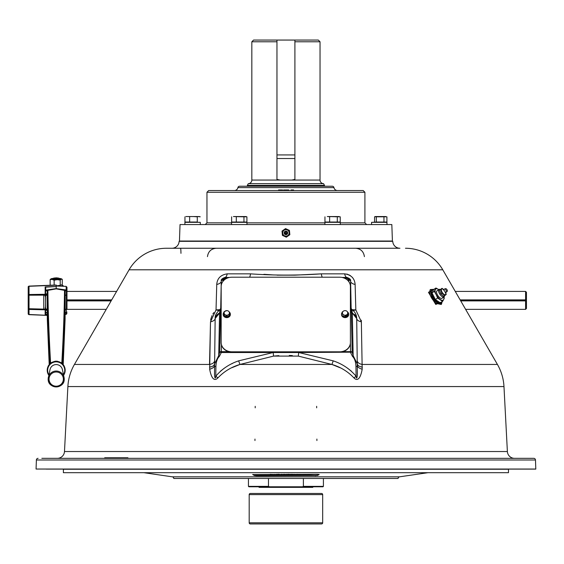 <?xml version="1.0" encoding="UTF-8"?>
<svg xmlns="http://www.w3.org/2000/svg" width="564" height="564" viewBox="0 0 564 564"><rect width="100%" height="100%" fill="white"/><g stroke="black" fill="none" stroke-linecap="round" stroke-linejoin="round"><path stroke-width="0.85" d="M46.22 469.107L535.8 469.107L46.22 469.107M535.8 469.107A1.72 1.72 0 0 0 535.8 469.044L535.483 459.998L36.385 459.998L36.068 469.044L535.8 469.044M41.828 458.335L533.763 458.335A1.72 1.72 0 0 1 535.483 459.998M38.105 458.335A1.72 1.72 0 0 0 36.385 459.998M508.474 469.248L63.394 469.248L63.394 472.695L508.474 472.695L508.474 469.248A0.43 0.43 0 0 1 508.495 469.107M533.763 458.335L530.04 458.335M518.013 458.335L501.41 458.335M70.451 458.335L53.848 458.335M489.728 458.335L482.1 458.335M336.673 458.335L329.038 458.335M109.797 458.335L110.755 458.335L110.798 457.771M127.781 458.335L131.905 458.335M127.781 457.771L127.922 458.335L123.255 458.335L123.255 457.771L121.542 457.771L121.542 458.335M514.551 458.335A7.177 7.177 0 0 1 507.381 451.531L503.976 386.566L67.884 386.566L64.479 451.531L507.381 451.531M57.309 458.335A7.177 7.177 0 0 0 64.479 451.531M121.542 457.771L115.824 457.771L115.824 458.335M115.592 457.771L115.458 458.335M254.963 440.554L254.977 439.067L254.963 440.554M255.203 407.814L255.217 406.32L255.203 407.814M316.905 440.554L316.89 439.067L316.905 440.554M316.658 407.814L316.651 406.32L316.658 407.814M398.353 248.259L166.387 248.259A43.075 43.075 0 0 0 129.085 269.796L74.434 364.45A49.399 49.399 0 0 0 67.884 386.566M405.474 248.259A43.075 43.075 0 0 1 442.782 269.796L497.427 364.45A49.399 49.399 0 0 1 503.976 386.566M227.221 273.85L250.515 273.85C274.16 275.5 297.764 275.5 321.346 273.85L344.646 273.85C351.125 274.802 354.622 278.341 355.123 284.453L355.835 309.897L361.362 321.818L362.187 369.201C361.594 372.663 359.268 383.442 353.91 377.859C347.819 371.464 340.48 366.995 331.893 364.45L298.314 356.103L273.547 356.103L239.975 364.45C231.388 366.995 224.042 371.464 217.951 377.859C212.593 383.442 210.266 372.663 209.674 369.201L210.499 321.818L216.033 309.897L216.745 284.453C217.225 278.355 220.721 274.823 227.221 273.85A7.177 2.651 -90 0 1 224.923 277.439L229.569 277.439L224.86 277.439L224.86 278.299L222.984 280.139L222.956 281.387M442.113 301.705L435.76 304.44L428.45 292.321L433.991 289.311M441.901 302.812L441.295 304.489L436.071 303.39C430.67 298.116 428.739 293.506 430.276 289.551L433.434 289.353M432.123 289.755L431.305 290.248L430.84 293.033M434.47 300.401L441.027 303.235M207.46 256.634C208.222 251.502 211.147 248.71 216.238 248.259L355.63 248.259C360.713 248.71 363.639 251.502 364.4 256.634M391.296 248.259L399.939 248.259A7.177 7.177 0 0 1 392.763 241.329L179.105 241.329A7.177 7.177 0 0 1 171.928 248.259L180.572 248.259A7.177 0.416 -90 0 1 180.966 253.342M179.105 241.329L392.763 241.329M218.698 310.56L216.033 309.897L219.854 309.699M216.745 284.453A7.177 3.807 -178.8 0 0 221.25 281.485M250.515 273.85A7.177 1.6 -90 0 1 249.535 277.206M294.909 275.147L321.346 273.85A7.177 1.6 -90 0 0 322.326 277.206M344.646 273.85A7.177 2.651 -90 0 0 346.938 277.439L350.604 280.964A1.72 0.86 -1.2 0 1 350.604 280.971L351.168 309.016M354.911 282.571L355.123 284.453A7.177 3.807 -1.2 0 1 350.611 281.485M353.17 310.56L355.835 309.897L352.006 309.699M361.362 321.818A7.177 3.793 -1.1 0 1 356.709 318.533L356.674 318.018C356.427 314.416 354.855 311.638 351.964 309.671L351.139 308.395M218.677 313.478L219.572 312.999L215.159 318.533L214.503 373.685C214.412 375.624 215.201 380.742 215.765 376.223C221.913 369.032 229.534 363.907 238.621 360.861L273.18 352.514L298.687 352.514L333.239 360.861C342.334 363.907 349.955 369.032 356.103 376.223C356.674 380.749 357.449 375.61 357.364 373.678L356.709 318.533L352.296 312.999L353.198 313.478M357.498 361.531A7.177 3.751 179.1 0 0 362.342 364.45L497.427 364.45M273.547 356.103L273.18 352.514L221.314 352.514L219.382 356.392L218.712 355.588L219.572 312.999A1.72 0.86 -178.8 0 0 220.503 312.526L219.706 352.176A1.72 0.86 1.2 0 1 221.314 351.647L221.314 352.514L219.706 352.176L218.712 355.588L214.299 364.57A7.177 3.328 1.5 0 1 209.519 367.108M214.362 361.531A7.177 3.751 0.9 0 1 209.519 364.45L74.434 364.45M220.594 310.686L220.503 312.526A1.72 0.86 1.2 0 1 221.173 312.125M345.351 316.2A1.699 1.473 0 0 0 346.789 314.705M219.706 352.176L220.693 309.03A1.72 0.86 1.2 0 1 220.693 309.023A1.72 0.86 1.2 0 1 221.173 308.445M215.187 318.018L215.159 318.533L215.187 318.018C214.926 315.452 216.498 312.667 219.904 309.671L220.721 308.395L220.693 309.107L221.264 280.971A1.72 0.86 1.2 0 1 221.264 280.964L221.264 280.964A1.72 0.86 1.2 0 1 222.984 280.139M221.264 280.957L224.86 277.439C222.047 278.496 220.848 279.666 221.264 280.964L220.693 309.023M348.912 281.796L348.883 280.139A1.72 0.86 -1.2 0 1 350.604 280.964C351.019 279.666 349.814 278.496 347.001 277.439L347.001 278.299L344.689 278.299M350.406 308.325A1.72 0.86 -1.2 0 1 351.168 309.023L351.168 309.023A1.72 0.86 -1.2 0 1 351.168 309.03L351.358 312.526A1.72 0.86 178.8 0 0 352.296 312.999L353.156 355.588L352.479 356.392L350.547 352.514L352.479 356.392C354.615 358.422 355.771 361.771 355.954 366.431L357.611 366.41A7.177 3.299 -172.6 0 0 362.187 369.201M342.757 351.647L350.547 351.647A1.72 0.86 -1.2 0 1 352.162 352.176L353.156 355.588L357.562 364.57A7.177 3.328 178.5 0 0 362.349 367.108M350.406 312.054A1.72 0.86 -1.2 0 1 351.358 312.526L352.162 352.176L298.687 352.514L298.314 356.103M350.385 343.335L350.547 352.514M209.674 369.201A7.177 3.299 -7.4 0 0 214.249 366.41L215.913 366.431L215.765 376.223L217.951 377.859M238.621 360.861L239.975 364.45L231.889 367.707M333.239 360.861L331.893 364.45L339.979 367.707M355.954 366.431L356.103 376.223L353.91 377.859M351.887 309.925L352.296 312.999M342.01 277.439L347.001 277.439M219.572 312.999L219.974 309.925M209.519 364.45L210.499 321.818A7.177 3.793 -178.9 0 0 215.159 318.533L215.413 317.278M361.362 321.804L361.221 320.204M354.368 280.717L353.48 278.919M352.867 278.017L352.176 277.199M350.575 275.782L348.735 274.724M347.706 274.33L346.705 274.062M294.838 275.154L276.994 275.147M273.949 274.971L263.924 274.308M213.784 312.597L212.839 314.077M212.057 315.586L210.95 318.681M210.936 318.723L210.654 320.105M215.42 317.264L215.941 316.129M216.132 315.833L217.619 314.218M217.817 314.063L218.656 313.485M298.687 352.514L286.653 352.373M221.173 309.354L220.686 309.354L220.644 309.939M357.562 364.57L357.611 366.41M354.277 314.247L354.643 314.571M354.805 314.719L355.39 315.361M355.405 315.389L356.709 318.533M273.681 356.088L278.82 355.637M289.297 355.447L292.392 355.595M127.922 457.771L123.255 457.771M115.458 457.771L104.721 457.771L104.897 458.335M104.897 457.771L109.183 457.771L109.183 458.335M110.565 457.771L109.797 457.771L110.565 457.771M109.183 457.771L110.755 457.771M276.959 41.778L251.833 41.778L253.553 40.058L318.308 40.058L320.035 41.778L320.035 180.064A3.588 3.588 0 0 0 323.546 183.653L324.504 185.373L247.356 185.373L247.356 186.233M251.833 41.778L251.833 180.064A3.588 3.588 0 0 1 248.315 183.653L323.546 183.653M251.833 180.064L280.111 180.064L276.959 179.422L276.959 154.931L294.909 154.931L294.901 158.519L276.959 158.519M248.315 183.653L247.356 185.373M324.504 185.373L324.504 186.233M280.111 180.064L320.035 180.064M294.901 158.519L294.901 179.422L291.757 180.064M320.035 41.778L294.909 41.778M259.052 486.788L259.052 487.352L278.757 487.352L278.757 486.788M312.808 486.788L312.808 487.352L278.757 487.352M293.111 486.788L293.111 487.352M294.909 40.058L294.909 154.931M276.959 40.058L276.959 154.931M206.96 192.268L208.68 190.54L363.188 190.54L364.908 192.268L206.96 192.268L206.96 222.843L231.571 222.843M179.458 241.025L392.41 241.025L391.832 224.564L180.036 224.564L179.458 241.025A1.72 1.72 0 0 0 179.458 241.082M247.053 186.233L239.587 186.233A1.72 1.72 0 0 0 237.895 187.629A3.588 3.588 0 0 1 234.37 190.54M237.895 187.629L333.973 187.629A3.588 3.588 0 0 0 337.498 190.54M333.973 187.629A1.72 1.72 0 0 0 332.281 186.233L324.815 186.233M239.587 186.233L332.281 186.233M278.553 189.976L282.613 189.976L278.553 189.976L278.553 190.54M280.527 189.976L279.321 189.976L280.541 189.976L280.505 190.54M286.181 189.976L288.768 189.976L283.593 189.976L288 189.976L286.181 189.976L286.181 190.54M288.768 189.976L288.768 190.54M280.541 189.976L280.541 190.54M281.845 189.976L281.845 190.54M291.073 189.976L293.597 189.976L291.073 189.976M231.621 216.816L231.621 222.04L243.958 222.04L243.958 216.816L233.433 216.555M239.369 216.541L233.968 216.541M236.309 222.04L236.309 216.816M243.958 222.04L246.912 222.04L246.912 216.816L243.958 216.816M246.912 216.816L245.763 216.541M245.721 216.541L239.326 216.541M246.962 224.564L246.962 222.329L231.571 222.329L231.571 224.564M289.149 232.608A3.229 3.229 0 0 1 286.223 236.112A3.229 3.229 0 0 1 282.712 233.186A3.229 3.229 0 0 1 285.645 229.675A3.229 3.229 0 0 1 289.149 232.608M282.409 235.378L282.021 231.085L282.409 235.378L286.322 237.183L289.84 234.709L289.452 230.415L285.631 228.646M285.546 228.603L282.021 231.085M289.311 232.594A3.391 3.391 0 0 1 286.237 236.274A3.391 3.391 0 0 1 282.557 233.2A3.391 3.391 0 0 1 285.631 229.52A3.391 3.391 0 0 1 289.311 232.594M286.054 234.272A1.382 1.382 0 0 1 284.559 233.017A1.382 1.382 0 0 1 285.807 231.522A1.382 1.382 0 0 1 287.309 232.77A1.382 1.382 0 0 1 286.054 234.272L284.143 233.059A1.798 1.798 0 0 0 286.096 234.68L286.089 234.617M287.718 232.735L286.096 234.68A1.798 1.798 0 0 0 287.718 232.735A1.798 1.798 0 0 0 285.772 231.106A1.798 1.798 0 0 0 284.143 233.059M286.371 232.854A0.444 0.444 0 0 1 285.969 233.334A0.444 0.444 0 0 1 285.49 232.932A0.444 0.444 0 0 1 285.892 232.46A0.444 0.444 0 0 1 286.371 232.854M279.377 474.317L279.885 474.613L277.826 475.114L275.986 474.902L279.145 474.684L276.022 474.317M277.707 474.282L276.508 474.507L277.833 474.691L278.983 474.479L278.489 474.317M284.587 474.317L283.6 474.289M282.183 474.275L281.45 474.599L284.848 474.761L282.938 475.071L280.689 474.648L281.295 474.261M281.598 474.775L284.066 474.768L281.598 474.775M317.518 475.487L256.43 475.734L254.343 475.487L252.707 474.578L317.913 474.331L319.153 474.578L317.518 475.487M398.099 478.462L173.768 478.462L398.099 478.462A1.72 1.72 0 0 1 399.573 476.82L427.921 472.695M173.768 478.462A1.72 1.72 0 0 0 172.295 476.82L143.94 472.695M289.529 474.317L289.818 474.592L287.527 475.071L285.793 474.846L289.05 474.655L285.885 474.317M286.787 474.317L288.74 474.317M318.117 475.156L317.645 475.156M254.223 475.156L253.751 475.156M300.795 475.008A120.329 17.315 0 0 1 315.431 475.403L315.431 475.734M252.834 474.416L254.343 475.226L256.43 475.403A120.329 17.315 0 0 1 270.36 475.015M275.345 474.937A120.329 17.315 0 0 1 276.029 474.93M276.797 474.923A120.329 17.315 0 0 1 278.919 474.902M279.716 474.895A120.329 17.315 0 0 1 280.971 474.888M281.788 474.881A120.329 17.315 0 0 1 283.946 474.874M284.742 474.874A120.329 17.315 0 0 1 285.821 474.874M286.59 474.874A120.329 17.315 0 0 1 287.527 474.874M289.487 474.881A120.329 17.315 0 0 1 293.047 474.902M293.816 474.909A120.329 17.315 0 0 1 295.585 474.93M296.438 474.937A120.329 17.315 0 0 1 299.505 474.98M299.893 474.324L300.795 475.177L294.993 475.099L297.7 474.324M299.012 474.324L300.795 475.177M298.511 474.451L298.081 474.444M297.313 474.43L294.993 474.669L296.213 474.324M297.031 474.754L299.132 474.789L298.342 474.338L297.031 474.754M274.654 474.324L271.305 475.071L275.345 475.121L270.445 475.191L270.36 474.655L271.594 474.38M270.36 475.085L273.117 474.352M273.392 474.613L275.267 474.691M275.267 475.015L275.267 474.585M273.117 474.465L270.156 474.324M275.345 475.121L275.345 474.691M278.334 474.676L277.333 474.684M276.515 474.465L279.145 474.254M279.138 474.232L276.861 474.345M288.549 474.613L287.337 474.641M286.533 474.409L289.05 474.232M287.866 474.317L287.252 474.317M315.431 475.403L317.518 475.226L319.027 474.416M292.089 474.43L290.382 474.317M294.027 474.345L294.711 474.352L293.992 474.451M284.841 474.317L284.319 474.557M283.699 474.627L281.993 474.62M297.066 474.324L297.637 474.338M291.158 474.317L292.624 474.338M294.034 474.317L293.865 474.768L294.676 474.881L293.745 475.085L290.34 474.846L292.709 474.317M293.097 474.768L293.252 474.359L291.137 474.747L293.097 474.768M303.383 486.358L302.438 486.788L322.982 486.788L323.412 486.358L303.383 486.358L303.383 478.744M248.449 478.744L248.449 486.358L248.879 486.788L302.438 486.788M269.423 486.788L268.478 486.358L248.449 486.358M268.478 478.744L268.478 486.358M249.189 522.807A1.135 1.135 0 0 0 250.324 523.942L321.543 523.942A1.135 1.135 0 0 0 322.678 522.807L249.189 522.807L249.189 494.607A1.135 1.135 0 0 1 250.324 493.472L321.543 493.472A1.135 1.135 0 0 1 322.678 494.607L322.678 522.807M231.938 351.823L339.634 351.823A10.772 9.327 -0 0 0 350.406 342.496L350.406 286.533A10.772 9.327 -0 0 0 339.634 277.206L231.938 277.206A10.772 9.327 -0 0 0 221.173 286.533L221.173 342.496A10.772 9.327 -0 0 0 231.938 351.823L339.634 352.049A10.772 9.327 -0 0 0 350.406 342.722L350.406 342.496M350.406 342.722L350.406 286.766M221.173 342.496L221.173 342.722A10.772 9.327 -0 0 0 231.938 352.049M345.351 316.242A2.009 1.741 -0 0 0 347.1 314.444M346.564 315.48A2.009 1.741 0 0 1 345.351 316.016M229.16 311.906A3.588 3.109 180 0 1 230.359 314.226L230.359 314.515A3.588 3.109 180 0 1 226.77 317.624A3.588 3.109 180 0 1 223.182 314.515L223.182 314.226A3.588 3.109 180 0 1 224.105 312.146M230.359 314.226A3.588 3.109 180 0 1 226.77 317.335A3.588 3.109 180 0 1 223.182 314.226M226.77 310.623L224.105 311.652L224.105 314.317L226.77 315.643L229.435 314.317L229.435 312.928A2.665 2.305 180 0 1 226.77 315.234A2.665 2.305 180 0 1 224.105 312.928A2.665 2.305 180 0 1 226.77 310.623A2.665 2.305 180 0 1 229.435 312.928L229.435 315.558L226.77 316.89L226.397 315.213M226.77 316.89L224.105 315.558L224.105 311.652M348.679 314.374A3.588 3.109 180 0 1 348.679 314.515A3.588 3.109 180 0 1 345.246 317.617A3.588 3.109 180 0 1 341.516 314.775A3.588 3.109 180 0 1 341.502 314.515A3.588 3.109 180 0 1 341.509 314.374M347.678 312.075A3.588 3.109 180 0 1 348.672 313.965A3.588 3.109 180 0 1 348.679 314.226A3.588 3.109 180 0 1 345.246 317.335A3.588 3.109 180 0 1 341.516 314.493A3.588 3.109 180 0 1 341.502 314.226A3.588 3.109 180 0 1 342.306 312.266M342.348 312.223A3.588 3.109 180 0 1 342.708 311.906M342.567 314.508L342.306 311.85L342.567 314.508L343.962 315.015A2.665 2.305 180 0 1 342.44 313.126A2.665 2.305 180 0 1 344.865 310.63A2.665 2.305 180 0 1 347.748 312.731A2.665 2.305 180 0 1 343.962 315.015L345.351 315.636L345.351 316.883L347.875 315.361L347.614 312.188M342.567 315.748L345.351 316.883M347.875 315.361L347.692 313.443M227.144 315.213L226.77 315.424M444.481 295.769A4.477 1.939 -123.7 0 1 444.002 296.925A4.477 1.939 -123.7 0 1 443.459 297.073A4.477 1.939 -123.7 0 1 439.575 293.738A4.477 1.939 -123.7 0 1 439.039 289.473A4.477 1.939 -123.7 0 1 439.582 289.318A4.477 1.939 -123.7 0 1 440.406 289.529M442.536 295.346A3.201 1.389 -123.7 0 1 441.386 294.33M440.533 293.09A3.201 1.389 -123.7 0 1 439.941 291.503M442.077 301.733A8.079 3.497 -123.7 0 1 441.852 302.403A8.079 3.497 -123.7 0 1 441.288 303.065L440.604 303.517A8.079 3.497 -123.7 0 1 433.779 299.533A8.079 3.497 -123.7 0 1 431.079 290.735A8.079 3.497 -123.7 0 1 431.643 290.072L432.327 289.621A8.079 3.497 -123.7 0 1 433.857 289.402M441.288 303.065A8.079 3.497 -123.7 0 1 434.456 299.082A8.079 3.497 -123.7 0 1 431.756 290.284A8.079 3.497 -123.7 0 1 432.327 289.621M438.799 289.635A6.676 2.89 56.3 0 0 438.665 289.536A6.676 2.89 56.3 0 0 435.323 289.536A6.676 2.89 56.3 0 0 436.155 294.549L437.622 298.025L442.627 301.359L440.35 302.882L435.345 299.54L432.003 292.864L434.28 291.348A5.774 2.503 -123.7 0 1 434.477 291.348L435.02 292.152M442.627 301.359L443.671 299.554A6.676 2.89 56.3 0 0 443.762 297.08M432.003 292.864L433.674 289.529L435.951 288.007L434.28 291.348L436.155 294.549A6.676 2.89 56.3 0 0 440.329 299.554A6.676 2.89 56.3 0 0 443.671 299.554L444.298 298.025L443.91 296.988M442.091 298.201A4.484 1.946 -123.7 0 1 437.255 294.549A4.484 1.946 -123.7 0 1 437.121 290.749M438.799 289.628L435.951 288.007M435.345 299.54L437.622 298.025M443.847 289.684L442.014 288.324L440.519 289.452L441.88 293.09L444.728 295.606L446.216 294.486L445.708 292.547M444.728 295.606L443.649 296.326L440.801 293.809L439.441 290.164L440.519 289.452M441.88 293.09L440.801 293.809M445.581 292.54A3.391 1.466 -123.7 0 1 444.622 294.683A3.391 1.466 -123.7 0 1 441.612 291.193A3.391 1.466 -123.7 0 1 441.682 289.015A3.391 1.466 -123.7 0 1 443.692 289.699M446.878 291.08A1.382 0.599 -123.7 0 1 445.659 289.713A1.382 0.599 -123.7 0 1 445.941 288.733A1.382 0.599 -123.7 0 1 446.011 288.747A1.382 0.599 -123.7 0 1 446.97 289.635A1.382 0.599 -123.7 0 1 447.344 290.834A1.382 0.599 -123.7 0 1 446.878 291.08A1.798 1.424 107.8 0 1 446.145 292.011A1.798 1.424 107.8 0 1 445.764 292.194A1.727 0.747 -123.7 0 1 444.213 290.411A1.727 0.747 -123.7 0 1 444.185 289.36L443.283 289.734L443.776 290.065M445.229 292.194L445.391 292.906L446.089 292.215A1.727 0.747 -123.7 0 1 445.764 292.194M460.154 299.886L525.592 299.886L525.592 291.419L455.261 291.419M116.6 291.419L66.968 291.419L66.968 287.231L66.968 309.354M111.714 299.886L66.968 299.886M111.136 300.887L66.968 300.887M525.592 291.419L526.452 292.279L526.452 308.487L525.592 309.354L465.617 309.354M106.251 309.354L66.369 309.354M525.592 309.354L525.592 300.887L526.036 300.457L525.592 299.886M460.732 300.887L525.592 300.887M460.478 300.457L526.036 300.457M460.4 300.316L526.036 300.316M111.383 300.457L66.968 300.316L111.468 300.316M29.025 286.11L29.032 286.286A0.86 0.684 180 0 0 28.2 286.97A0.86 0.797 180 0 1 29.025 286.174M29.025 286.103L56.203 285.017L56.203 288.881L47.891 290.375C48.137 312.188 49.04 336.426 50.598 363.103M65.177 370.069A8.975 8.897 180 0 0 65.107 368.997L65.177 370.245A8.975 8.897 0 0 0 56.203 361.348A8.975 8.897 0 0 0 47.228 370.245L48.8 375.279A8.975 8.897 0 0 1 47.228 370.245L47.291 368.997A8.975 8.897 180 0 0 47.228 370.069M65.107 368.997L64.035 365.705L61.554 362.849L57.197 361.2L55.209 361.2L50.894 362.814M50.845 362.849L49.272 364.344L49.019 360.184L47.305 319.287L47.235 295.458L49.019 349.461A0.86 0.853 -2.9 0 1 49.019 349.419M55.209 361.2L57.19 361.207M48.37 365.705L47.291 368.997L48.363 365.705L50.866 362.828M63.105 364.316L63.38 360.184A0.86 0.853 -176.6 0 0 62.858 359.395M61.554 362.849L64.035 365.705M45.705 313.633L45.155 309.812L45.571 309.714L43.773 309.678L43.766 309.1L43.773 294.443L45.571 294.429A1.72 1.05 180 0 0 47.228 293.379L47.228 311.081A1.72 1.488 0 0 0 45.564 309.594L45.564 294.591A1.72 1.213 180 0 0 47.228 293.379L47.228 291.207L45.691 290.291L45.564 294.133A1.72 1.213 180 0 0 47.228 292.92M47.228 311.406A1.72 1.488 0 0 0 45.564 309.918L45.691 312.618L47.228 312.541L49.188 364.45L47.228 311.081M45.691 312.618L45.48 314.338L47.235 314.402M47.228 312.893L46.854 312.752A0.86 0.585 -69.1 0 1 46.608 312.519M46.854 312.752A0.86 0.585 -69.1 0 0 46.946 312.773L45.698 312.66M47.228 313.02L45.705 312.724M47.235 314.529L45.48 314.338M45.317 314.261L45.43 313.838L45.705 314.12M45.564 294.591L45.155 294.281L45.155 286.893L45.705 287.809L45.698 290.22L46.967 290.256A0.86 0.627 -97.2 0 0 46.622 290.622M56.203 285.201L29.032 286.286L29.032 308.734L44.739 309.142L45.691 308.254M43.78 309.587L45.43 309.587L45.691 296.438M45.155 314.451L45.155 309.812L29.032 309.417L29.032 314.599A0.86 0.797 180 0 1 28.2 313.803L28.2 308.621L29.032 308.734L29.032 309.417A0.86 0.797 180 0 1 28.2 308.621L28.2 295.205L44.739 295.134L45.43 296.657M45.155 294.281L29.032 294.521A0.86 0.684 180 0 0 28.2 295.205L28.2 286.97M45.515 294.274L46.276 294.204M61.8 363.103C63.365 336.426 64.268 312.188 64.515 290.375L56.203 288.881M45.43 290.333L45.43 288.063L45.43 291.546L45.705 290.122L56.203 288.585L66.136 289.974A0.86 0.642 0 0 1 66.968 290.615M66.968 291.017A0.86 0.606 180 0 0 66.369 290.439L65.776 290.622A0.86 0.627 97.2 0 0 65.431 290.256L66.221 290.27L66.136 286.371L66.968 287.231M45.43 287.111L45.155 290.171L45.155 286.893L56.203 286.547L45.48 287.147M59.241 285.617L59.96 285.419M62.893 286.258L61.857 285.024M50.45 285.06L49.963 285.271M63.189 286.272A0.86 0.853 180 0 0 62.548 285.955M47.242 315.325L29.032 314.486M45.635 308.649L45.155 307.747M66.136 312.498L65.17 313.02M65.17 314.43L66.136 314.395L66.136 312.83A0.86 0.768 0 0 0 66.968 312.068M45.43 296.608L45.43 294.429M45.43 294.274L45.155 291.186M28.2 295.205L28.2 291.186M66.968 308.275A0.86 0.747 180 0 1 66.369 308.98L66.369 290.439M65.17 310.397L63.217 364.45L65.177 312.541L66.369 312.534L66.369 308.98A1.72 1.488 180 0 0 65.17 310.397L65.177 291.207C64.93 313.006 64.049 337.237 62.526 363.907M65.776 290.622L65.177 291.207A0.86 0.853 0.1 0 0 64.515 290.375M49.872 363.907C48.356 337.237 47.475 313.006 47.228 291.207A0.86 0.853 -0.1 0 1 47.891 290.375M65.1 302.572A0.86 0.853 -179.2 0 0 65.1 302.558L62.625 363.759L65.163 295.458L65.1 319.287L63.38 360.184M56.393 277.833L53.777 278.08L56.005 278.489L58.621 278.08L56.393 277.833M58.621 278.08L59.65 278.588A3.567 0.465 180 0 1 55.928 279.173A3.567 0.465 180 0 1 52.755 278.588L53.777 278.08M59.29 278.412A5.337 0.698 180 0 1 60.256 278.524A5.337 0.698 180 0 1 61.229 279.215A5.337 0.698 180 0 1 57.175 279.666A5.337 0.698 180 0 1 52.149 279.434A5.337 0.698 180 0 1 51.169 278.75A5.337 0.698 180 0 1 53.108 278.412M52.776 278.842A3.588 0.465 0 0 0 56.858 279.441A3.588 0.465 0 0 0 59.622 278.842M54.144 285.102L54.144 280.209L57.175 279.666L60.207 280.061L60.207 285.349L62.259 284.587L62.259 279.307L61.511 278.912M60.207 280.061L61.229 279.215L62.259 279.307M60.207 285.349L56.203 285.863M50.802 285.236L50.147 284.883L50.147 279.596L52.149 279.434L54.144 280.209M51.169 278.75L50.147 279.596M340.296 224.564L340.296 222.329L324.906 222.329L324.906 224.564M386.967 224.564L386.967 222.329L371.57 222.329L371.57 224.564M200.291 224.564L200.291 222.329L184.9 222.329L184.9 224.564M327.303 216.541L340.247 216.816L340.247 222.04L337.293 222.04L337.293 216.816M328.988 216.689L332.598 216.555M339.098 216.541L328.509 216.541L339.098 216.541M324.956 216.816L324.956 222.04L329.644 222.04L329.644 216.816M329.644 222.04L337.293 222.04M335.552 216.816L338.435 216.555M383.957 222.04L383.957 216.816L376.315 216.816L376.315 222.04L386.911 222.04L386.911 216.816L383.957 216.816M385.762 216.541L375.18 216.541L385.762 216.541M385.438 216.541L378.402 216.541L385.438 216.541M382.223 216.816L385.099 216.555M374.574 222.04L374.574 216.816L379.269 216.555M372.592 222.329L376.315 222.04M185.923 216.541L187.297 216.541L185.923 216.541M187.297 216.541L193.466 216.541L187.297 216.541M191.725 216.541L198.768 216.541L193.466 216.541L197.287 216.816L197.287 222.04L189.645 222.04L189.645 216.816M199.275 216.541L200.241 216.816L199.275 216.541M197.893 216.541L200.241 216.816M192.698 216.541L199.092 216.541M199.057 216.541L192.662 216.541M189.645 222.04L184.95 222.04L184.95 216.816M195.363 216.611L199.092 216.611L195.363 216.611M331.893 364.45L239.975 364.45M442.782 269.796L129.085 269.796M436.071 303.39A1.72 0.902 -52.9 0 0 435.76 304.44M431.305 290.248A1.72 1.544 -139.4 0 0 430.276 289.551M440.942 303.34A1.72 1.544 40.7 0 1 441.295 304.489M221.455 344.837L221.314 351.647L228.822 351.647M348.883 280.139L347.001 278.299M226.883 278.299L224.86 278.299M219.382 356.392C217.253 358.422 216.097 361.771 215.913 366.431M232.227 363.59L231.86 363.773M224.416 368.109L220.475 371.175M351.386 371.175L347.445 368.109M246.962 222.843L324.906 222.843M340.296 222.843L364.908 222.843L366.628 224.564M399.573 476.82L172.295 476.82M322.678 494.607L249.189 494.607M63.492 374.757A8.545 8.474 180 0 0 56.203 361.869A8.545 8.474 180 0 0 48.906 374.757M65.177 370.245A8.975 8.897 0 0 1 63.605 375.279L65.177 370.245M50.02 369.561A6.317 6.267 0 0 1 62.385 369.561L64.042 377.344A8.016 7.945 0 0 1 56.203 386.939A8.016 7.945 0 0 1 48.356 377.344A8.016 7.945 0 0 1 64.042 377.344L64.218 378.994C64.712 389.259 47.693 389.259 48.18 378.994L50.02 369.561M49.047 379.107A7.156 7.092 180 0 0 56.203 386.199A7.156 7.092 180 0 0 63.358 379.107A7.156 7.092 180 0 0 56.203 372.007A7.156 7.092 180 0 0 49.047 379.107M45.564 295.543A1.72 1.213 180 0 0 47.228 294.33M45.564 308.91A1.72 1.488 180 0 1 47.228 310.397M61.878 285.003L63.38 286.272A0.86 0.853 180 0 0 62.548 285.426M45.691 290.939L45.155 290.953M66.968 296.065A0.86 0.606 180 0 0 66.369 295.487A1.72 1.213 180 0 1 65.17 294.33M65.156 314.663L64.395 313.817M65.1 319.287A0.86 0.853 -179.1 0 0 64.719 318.575M65.1 302.558A0.86 0.853 -179.2 0 0 65.1 302.544L65.17 295.395M65.163 312.992L64.416 312.139M49.019 349.461L47.305 302.558A0.86 0.853 -0.8 0 1 47.305 302.544L47.235 295.395M47.982 312.139L47.235 312.992M47.249 314.663L48.003 313.817M47.305 319.287A0.86 0.853 -0.9 0 1 47.686 318.575M49.019 360.184A0.86 0.853 -3.4 0 1 49.547 359.395M351.168 309.023L350.604 280.964M441.901 302.826L441.915 302.262M122.162 457.771L122.162 458.335M364.908 192.268L364.908 222.843M206.96 222.843L205.233 224.564M323.412 478.744L323.412 486.358M434.865 292.251L435.232 292.011M436.903 290.897L439.039 289.473M441.873 298.342L444.002 296.925M445.941 288.733A1.798 1.798 0 0 0 444.185 289.36M446.089 292.215A1.798 1.798 0 0 0 447.344 290.834M47.228 312.823L46.805 312.731M49.738 285.278L50.407 285.031M66.136 286.371L56.203 286.026M29.025 314.663L47.242 315.389M66.136 314.395L66.968 313.535"/></g></svg>
